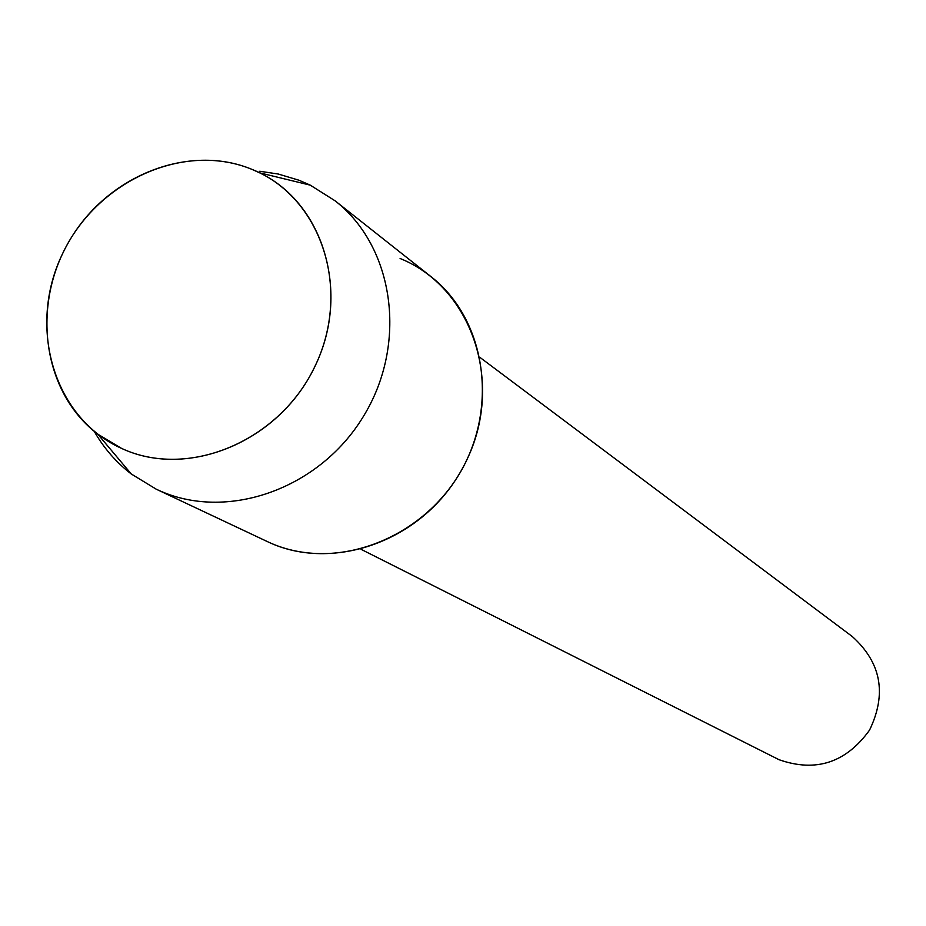 <?xml version="1.0" encoding="UTF-8"?>
<svg xmlns="http://www.w3.org/2000/svg" width="926" height="926" viewBox="0 0 926 926"><rect width="100%" height="100%" fill="white"/><g stroke="black" fill="none" stroke-linecap="round" stroke-linejoin="round"><path stroke-width="1.39" d="M252.092 169.423C183.996 140.983 96.107 181.207 62.158 254.569C27.236 327.503 53.916 418.043 121.537 448.381C188.603 479.842 280.937 440.822 315.859 364.427C351.799 288.472 320.685 196.74 252.092 169.423C188.557 143.032 107.022 175.697 69.265 241.061C30.917 306.078 42.955 392.601 97.739 434.144L121.537 448.381C187.249 479.124 277.476 442.57 313.798 368.687C351.035 295.232 324.841 204.09 259.685 172.849L252.092 169.423M361.024 549.303L778.997 759.69C815.794 772.62 845.982 762.758 869.56 730.105C886.992 693.817 881.228 662.622 852.267 636.521L479.957 357.413M94.267 431.4C103.862 448.172 116.201 462.375 131.272 473.985L156.309 489.229L268.239 541.999C337.608 574.757 432.373 535.807 467.642 458.139C503.952 380.922 471.01 286.991 400.101 258.493M156.309 489.229L157.721 489.877C225.99 521.836 318.914 489.68 363.166 416.793C408.077 344.322 394.569 247.045 335.073 200.803L310.291 185.165L298.971 180.223L278.205 174.019L259.72 171.252M268.239 541.999C331.809 571.736 417.638 542.567 458.185 475.779C499.345 409.35 486.381 319.736 431.018 276.666L335.073 200.803M97.739 434.144L131.272 473.985M259.685 172.849L310.291 185.165"/></g></svg>
